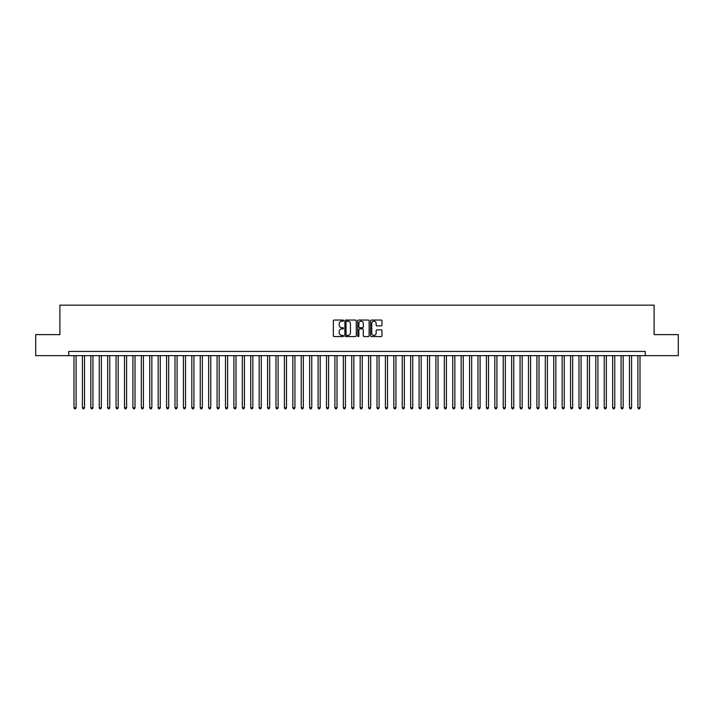 <?xml version="1.0" encoding="UTF-8"?>
<svg xmlns="http://www.w3.org/2000/svg" width="714" height="714" viewBox="0 0 714 714"><rect width="100%" height="100%" fill="white"/><g stroke="black" fill="none" stroke-linecap="round" stroke-linejoin="round"><path stroke-width="1.07" d="M343.532 320.613A0.58 0.58 0 0 0 342.952 320.042L334.179 320.042A0.83 0.83 0 0 0 333.349 320.863L333.349 335.732A0.83 0.83 0 0 0 334.179 336.562L342.952 336.562A0.58 0.58 0 0 0 343.532 335.982A0.58 0.58 0 0 0 342.952 335.401L341.819 335.401A2.642 2.642 0 0 1 339.177 332.76L339.177 331.519A2.642 2.642 0 0 1 341.819 328.877L342.952 328.877A0.58 0.58 0 0 0 343.532 328.297A0.58 0.58 0 0 0 342.952 327.717L341.819 327.717A2.642 2.642 0 0 1 339.177 325.075L339.177 323.835A2.642 2.642 0 0 1 341.819 321.193L342.952 321.193A0.58 0.58 0 0 0 343.532 320.613M381.142 325.861A0.83 0.83 0 0 0 381.972 325.04L381.972 320.863A0.83 0.83 0 0 0 381.142 320.042L371.396 320.042A0.83 0.83 0 0 0 370.566 320.863L370.566 335.732A0.83 0.83 0 0 0 371.396 336.562L381.142 336.562A0.83 0.83 0 0 0 381.972 335.732L381.972 330.698A0.83 0.83 0 0 0 381.142 329.868L376.974 329.868A0.83 0.83 0 0 0 376.144 330.698L376.144 333.197A2.213 2.213 0 0 1 373.94 335.401A2.213 2.213 0 0 1 371.726 333.197L371.726 323.406A2.213 2.213 0 0 1 373.94 321.193A2.213 2.213 0 0 1 376.144 323.406L376.144 325.04A0.83 0.83 0 0 0 376.974 325.861L381.142 325.861M68.731 355.652L35.7 355.652L35.7 334.616L59.896 334.616L59.896 305.155L654.104 305.155L654.104 334.616L678.3 334.616L678.3 355.652L645.269 355.652L645.269 351.449L68.731 351.449L68.731 355.652L645.269 355.652M356.277 320.863A0.83 0.83 0 0 0 355.447 320.042L345.701 320.042A0.83 0.83 0 0 0 344.88 320.863L344.88 335.732A0.83 0.83 0 0 0 345.701 336.562L355.447 336.562A0.83 0.83 0 0 0 356.277 335.732L356.277 320.863M358.553 320.042L368.299 320.042A0.83 0.83 0 0 1 369.12 320.863L369.12 335.732A0.83 0.83 0 0 1 368.299 336.562L364.122 336.562A0.83 0.83 0 0 1 363.301 335.732L363.301 329.707A0.83 0.83 0 0 0 362.471 328.877L359.704 328.877A0.83 0.83 0 0 0 358.883 329.707L358.883 335.982A0.58 0.58 0 0 1 358.303 336.562A0.58 0.58 0 0 1 357.723 335.982L357.723 320.863A0.83 0.83 0 0 1 358.553 320.042M346.611 321.193A0.58 0.58 0 0 0 346.031 321.773L346.031 334.83A0.58 0.58 0 0 0 346.611 335.401L347.807 335.401A2.642 2.642 0 0 0 350.449 332.76L350.449 323.835A2.642 2.642 0 0 0 347.807 321.193L346.611 321.193M363.301 323.442A2.213 2.213 0 0 0 361.088 321.238A2.213 2.213 0 0 0 358.883 323.442L358.883 326.896A0.83 0.83 0 0 0 359.704 327.717L362.471 327.717A0.83 0.83 0 0 0 363.301 326.896L363.301 323.442M73.997 355.652L73.997 407.748L76.103 407.748L76.103 355.652M76.103 407.748L75.47 408.845L74.622 408.845L73.997 407.748M82.413 355.652L82.413 407.748L84.52 407.748L84.52 355.652M84.52 407.748L83.886 408.845L83.047 408.845L82.413 407.748M90.83 355.652L90.83 407.748L92.936 407.748L92.936 355.652M92.936 407.748L92.302 408.845L91.463 408.845L90.83 407.748M99.246 355.652L99.246 407.748L101.352 407.748L101.352 355.652M101.352 407.748L100.719 408.845L99.88 408.845L99.246 407.748M107.662 355.652L107.662 407.748L109.769 407.748L109.769 355.652M109.769 407.748L109.135 408.845L108.296 408.845L107.662 407.748M116.079 355.652L116.079 407.748L118.185 407.748L118.185 355.652M118.185 407.748L117.551 408.845L116.712 408.845L116.079 407.748M124.495 355.652L124.495 407.748L126.601 407.748L126.601 355.652M126.601 407.748L125.967 408.845L125.128 408.845L124.495 407.748M132.911 355.652L132.911 407.748L135.017 407.748L135.017 355.652M135.017 407.748L134.384 408.845L133.545 408.845L132.911 407.748M141.327 355.652L141.327 407.748L143.434 407.748L143.434 355.652M143.434 407.748L142.8 408.845L141.961 408.845L141.327 407.748M149.744 355.652L149.744 407.748L151.85 407.748L151.85 355.652M151.85 407.748L151.216 408.845L150.377 408.845L149.744 407.748M158.16 355.652L158.16 407.748L160.266 407.748L160.266 355.652M160.266 407.748L159.633 408.845L158.794 408.845L158.16 407.748M166.576 355.652L166.576 407.748L168.683 407.748L168.683 355.652M168.683 407.748L168.049 408.845L167.21 408.845L166.576 407.748M174.992 355.652L174.992 407.748L177.099 407.748L177.099 355.652M177.099 407.748L176.465 408.845L175.626 408.845L174.992 407.748M183.409 355.652L183.409 407.748L185.515 407.748L185.515 355.652M185.515 407.748L184.881 408.845L184.042 408.845L183.409 407.748M191.825 355.652L191.825 407.748L193.931 407.748L193.931 355.652M193.931 407.748L193.298 408.845L192.459 408.845L191.825 407.748M200.241 355.652L200.241 407.748L202.348 407.748L202.348 355.652M202.348 407.748L201.714 408.845L200.875 408.845L200.241 407.748M208.658 355.652L208.658 407.748L210.764 407.748L210.764 355.652M210.764 407.748L210.13 408.845L209.291 408.845L208.658 407.748M217.074 355.652L217.074 407.748L219.18 407.748L219.18 355.652M219.18 407.748L218.546 408.845L217.708 408.845L217.074 407.748M225.49 355.652L225.49 407.748L227.596 407.748L227.596 355.652M227.596 407.748L226.963 408.845L226.124 408.845L225.49 407.748M233.906 355.652L233.906 407.748L236.013 407.748L236.013 355.652M236.013 407.748L235.379 408.845L234.54 408.845L233.906 407.748M242.323 355.652L242.323 407.748L244.429 407.748L244.429 355.652M244.429 407.748L243.795 408.845L242.956 408.845L242.323 407.748M250.739 355.652L250.739 407.748L252.845 407.748L252.845 355.652M252.845 407.748L252.212 408.845L251.373 408.845L250.739 407.748M259.155 355.652L259.155 407.748L261.262 407.748L261.262 355.652M261.262 407.748L260.628 408.845L259.789 408.845L259.155 407.748M267.572 355.652L267.572 407.748L269.678 407.748L269.678 355.652M269.678 407.748L269.044 408.845L268.205 408.845L267.572 407.748M275.988 355.652L275.988 407.748L278.094 407.748L278.094 355.652M278.094 407.748L277.46 408.845L276.621 408.845L275.988 407.748M284.404 355.652L284.404 407.748L286.51 407.748L286.51 355.652M286.51 407.748L285.877 408.845L285.038 408.845L284.404 407.748M292.82 355.652L292.82 407.748L294.927 407.748L294.927 355.652M294.927 407.748L294.293 408.845L293.454 408.845L292.82 407.748M301.237 355.652L301.237 407.748L303.343 407.748L303.343 355.652M303.343 407.748L302.709 408.845L301.87 408.845L301.237 407.748M309.653 355.652L309.653 407.748L311.759 407.748L311.759 355.652M311.759 407.748L311.134 408.845L310.287 408.845L309.653 407.748M318.078 355.652L318.078 407.748L320.175 407.748L320.175 355.652M320.175 407.748L319.551 408.845L318.703 408.845L318.078 407.748M326.494 355.652L326.494 407.748L328.592 407.748L328.592 355.652M328.592 407.748L327.967 408.845L327.119 408.845L326.494 407.748M334.911 355.652L334.911 407.748L337.008 407.748L337.008 355.652M337.008 407.748L336.383 408.845L335.535 408.845L334.911 407.748M343.327 355.652L343.327 407.748L345.424 407.748L345.424 355.652M345.424 407.748L344.8 408.845L343.952 408.845L343.327 407.748M351.743 355.652L351.743 407.748L353.841 407.748L353.841 355.652M353.841 407.748L353.216 408.845L352.368 408.845L351.743 407.748M360.159 355.652L360.159 407.748L362.257 407.748L362.257 355.652M362.257 407.748L361.632 408.845L360.784 408.845L360.159 407.748M368.576 355.652L368.576 407.748L370.673 407.748L370.673 355.652M370.673 407.748L370.048 408.845L369.2 408.845L368.576 407.748M376.992 355.652L376.992 407.748L379.089 407.748L379.089 355.652M379.089 407.748L378.465 408.845L377.617 408.845L376.992 407.748M385.408 355.652L385.408 407.748L387.506 407.748L387.506 355.652M387.506 407.748L386.881 408.845L386.033 408.845L385.408 407.748M393.825 355.652L393.825 407.748L395.922 407.748L395.922 355.652M395.922 407.748L395.297 408.845L394.449 408.845L393.825 407.748M402.241 355.652L402.241 407.748L404.347 407.748L404.347 355.652M404.347 407.748L403.713 408.845L402.866 408.845L402.241 407.748M410.657 355.652L410.657 407.748L412.763 407.748L412.763 355.652M412.763 407.748L412.13 408.845L411.291 408.845L410.657 407.748M419.073 355.652L419.073 407.748L421.18 407.748L421.18 355.652M421.18 407.748L420.546 408.845L419.707 408.845L419.073 407.748M427.49 355.652L427.49 407.748L429.596 407.748L429.596 355.652M429.596 407.748L428.962 408.845L428.123 408.845L427.49 407.748M435.906 355.652L435.906 407.748L438.012 407.748L438.012 355.652M438.012 407.748L437.379 408.845L436.54 408.845L435.906 407.748M444.322 355.652L444.322 407.748L446.428 407.748L446.428 355.652M446.428 407.748L445.795 408.845L444.956 408.845L444.322 407.748M452.738 355.652L452.738 407.748L454.845 407.748L454.845 355.652M454.845 407.748L454.211 408.845L453.372 408.845L452.738 407.748M461.155 355.652L461.155 407.748L463.261 407.748L463.261 355.652M463.261 407.748L462.627 408.845L461.788 408.845L461.155 407.748M469.571 355.652L469.571 407.748L471.677 407.748L471.677 355.652M471.677 407.748L471.044 408.845L470.205 408.845L469.571 407.748M477.987 355.652L477.987 407.748L480.094 407.748L480.094 355.652M480.094 407.748L479.46 408.845L478.621 408.845L477.987 407.748M486.404 355.652L486.404 407.748L488.51 407.748L488.51 355.652M488.51 407.748L487.876 408.845L487.037 408.845L486.404 407.748M494.82 355.652L494.82 407.748L496.926 407.748L496.926 355.652M496.926 407.748L496.292 408.845L495.454 408.845L494.82 407.748M503.236 355.652L503.236 407.748L505.342 407.748L505.342 355.652M505.342 407.748L504.709 408.845L503.87 408.845L503.236 407.748M511.652 355.652L511.652 407.748L513.759 407.748L513.759 355.652M513.759 407.748L513.125 408.845L512.286 408.845L511.652 407.748M520.069 355.652L520.069 407.748L522.175 407.748L522.175 355.652M522.175 407.748L521.541 408.845L520.702 408.845L520.069 407.748M528.485 355.652L528.485 407.748L530.591 407.748L530.591 355.652M530.591 407.748L529.958 408.845L529.119 408.845L528.485 407.748M536.901 355.652L536.901 407.748L539.008 407.748L539.008 355.652M539.008 407.748L538.374 408.845L537.535 408.845L536.901 407.748M545.317 355.652L545.317 407.748L547.424 407.748L547.424 355.652M547.424 407.748L546.79 408.845L545.951 408.845L545.317 407.748M553.734 355.652L553.734 407.748L555.84 407.748L555.84 355.652M555.84 407.748L555.206 408.845L554.367 408.845L553.734 407.748M562.15 355.652L562.15 407.748L564.256 407.748L564.256 355.652M564.256 407.748L563.623 408.845L562.784 408.845L562.15 407.748M570.566 355.652L570.566 407.748L572.673 407.748L572.673 355.652M572.673 407.748L572.039 408.845L571.2 408.845L570.566 407.748M578.983 355.652L578.983 407.748L581.089 407.748L581.089 355.652M581.089 407.748L580.455 408.845L579.616 408.845L578.983 407.748M587.399 355.652L587.399 407.748L589.505 407.748L589.505 355.652M589.505 407.748L588.871 408.845L588.033 408.845L587.399 407.748M595.815 355.652L595.815 407.748L597.921 407.748L597.921 355.652M597.921 407.748L597.288 408.845L596.449 408.845L595.815 407.748M604.231 355.652L604.231 407.748L606.338 407.748L606.338 355.652M606.338 407.748L605.704 408.845L604.865 408.845L604.231 407.748M612.648 355.652L612.648 407.748L614.754 407.748L614.754 355.652M614.754 407.748L614.12 408.845L613.281 408.845L612.648 407.748M621.064 355.652L621.064 407.748L623.17 407.748L623.17 355.652M623.17 407.748L622.537 408.845L621.698 408.845L621.064 407.748M629.48 355.652L629.48 407.748L631.587 407.748L631.587 355.652M631.587 407.748L630.953 408.845L630.114 408.845L629.48 407.748M637.897 355.652L637.897 407.748L640.003 407.748L640.003 355.652M640.003 407.748L639.378 408.845L638.53 408.845L637.897 407.748"/></g></svg>
